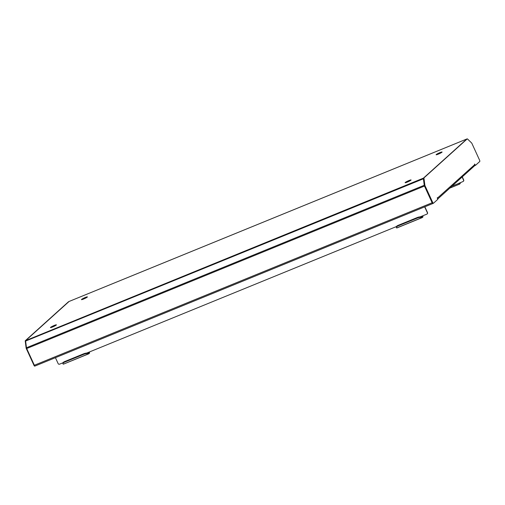 <?xml version="1.0" encoding="UTF-8"?>
<svg xmlns="http://www.w3.org/2000/svg" width="505" height="505" viewBox="0 0 505 505"><rect width="100%" height="100%" fill="white"/><g stroke="black" fill="none" stroke-linecap="round" stroke-linejoin="round"><path stroke-width="0.76" d="M86.601 297.559A3.276 0.372 -24.6 0 0 85.528 297.963A3.276 0.372 -24.6 0 0 82.492 299.44M85.301 297.47A3.276 0.372 -24.6 0 0 81.45 299.616A3.276 0.372 -24.6 0 0 83.559 299.042A3.276 0.372 -24.6 0 0 87.409 296.889A3.276 0.372 -24.6 0 0 85.301 297.47M441.263 152.687A3.276 0.372 -24.6 0 0 440.196 153.091A3.276 0.372 -24.6 0 0 437.16 154.568M439.969 152.598A3.276 0.372 -24.6 0 0 436.118 154.745A3.276 0.372 -24.6 0 0 438.226 154.17A3.276 0.372 -24.6 0 0 442.077 152.018A3.276 0.372 -24.6 0 0 439.969 152.598M410.262 180.645A3.276 0.372 -24.6 0 0 409.195 181.042A3.276 0.372 -24.6 0 0 406.159 182.526M408.968 180.55A3.276 0.372 -24.6 0 0 405.117 182.703A3.276 0.372 -24.6 0 0 407.226 182.122A3.276 0.372 -24.6 0 0 411.076 179.976A3.276 0.372 -24.6 0 0 408.968 180.55M55.594 325.517A3.276 0.372 -24.6 0 0 54.527 325.914A3.276 0.372 -24.6 0 0 51.491 327.398M54.3 325.422A3.276 0.372 -24.6 0 0 50.45 327.575A3.276 0.372 -24.6 0 0 52.558 326.994A3.276 0.372 -24.6 0 0 56.408 324.848A3.276 0.372 -24.6 0 0 54.3 325.422M68.566 301.738A1.168 0.398 67.8 0 0 68.522 301.75A1.168 0.398 67.8 0 0 68.478 301.775L25.326 340.686A1.168 0.398 -112.2 0 0 25.25 341.191L26.115 347.888L26.468 347.743L25.61 341.071A1.092 0.372 67.8 0 1 25.686 340.597L69.071 301.472A1.092 0.372 -112.2 0 1 69.116 301.447A1.092 0.372 -112.2 0 1 69.16 301.434M25.686 340.597L423.455 178.12A1.092 0.372 67.8 0 0 423.379 178.593L424.244 185.272L26.468 347.756A1.092 0.372 67.8 0 0 26.708 348.526L34.359 365.248A1.092 0.372 67.8 0 0 35.066 365.999A1.092 0.372 67.8 0 0 35.104 365.974L432.791 203.528M424.402 185.43L424.244 185.272A1.092 0.372 67.8 0 0 424.478 186.048L432.135 202.77A1.092 0.372 67.8 0 0 432.835 203.521A1.092 0.372 67.8 0 0 432.873 203.496L432.918 203.458M423.455 178.12L466.847 138.995A1.092 0.372 -112.2 0 1 466.885 138.97A1.092 0.372 -112.2 0 1 467.011 138.976M34.978 366.005L34.757 366.093A1.168 0.398 -112.2 0 1 34.719 366.119A1.168 0.398 -112.2 0 1 33.968 365.323L34.327 365.172M26.115 347.888A1.168 0.398 67.8 0 0 26.361 348.715L33.968 365.323M68.478 301.775L68.951 301.58A1.168 0.398 -112.2 0 1 68.996 301.554M68.951 301.58L25.326 340.686M437.665 198.964A1.092 1.023 -132 0 0 437.658 198.061L437.305 197.689L437.368 198.326L437.822 199.311L433.479 203.225A1.168 0.398 67.8 0 1 433.441 203.25L432.962 203.446A1.168 0.398 -112.2 0 1 432.211 202.65L424.61 186.042A1.168 0.398 -112.2 0 1 424.364 185.215L423.499 178.518A1.168 0.398 67.8 0 1 423.575 178.012L466.727 139.102A1.168 0.398 -112.2 0 1 466.765 139.077A1.168 0.398 -112.2 0 1 466.816 139.064M437.317 198.2L474.668 164.693L474.605 164.056L475.407 165.419L474.763 165.242M432.211 202.65L432.69 202.454L425.084 185.846A1.168 0.398 67.8 0 1 424.838 185.026L423.973 178.322A1.168 0.398 -112.2 0 1 424.048 177.817L467.201 138.907A1.168 0.398 67.8 0 1 467.245 138.881A1.168 0.398 67.8 0 1 467.561 139.02L471.544 142.902A1.168 0.398 -112.2 0 1 471.973 143.565L479.58 160.173A1.168 0.398 67.8 0 1 479.75 161.505L475.407 165.419M432.69 202.454A1.168 0.398 67.8 0 0 433.441 203.25M433.391 203.262L433.006 203.42A1.168 0.398 -112.2 0 1 432.962 203.446M474.668 164.693A1.092 1.023 48 0 1 474.447 165.893L437.696 199.033M52.381 327.07L54.767 325.971M83.382 299.111L85.768 298.019M438.05 154.24L440.436 153.148M407.043 182.198L409.435 181.099M460.131 182.696A3.642 2.058 143.4 0 1 460.276 183.29L460.257 183.448A1.092 0.372 -112.2 0 1 460.2 183.549L459.582 184.104A1.092 0.372 -112.2 0 1 459.544 184.129A1.092 0.372 -112.2 0 1 458.837 183.378L463.053 181.497A1.092 1.023 -132 0 0 463.558 180.127L462.125 177.002M458.95 183.176L459.335 183.624L460.005 183.006M427.148 213.956A1.092 1.023 -132 0 0 427.369 212.757L427.514 212.624A1.092 1.023 48 0 1 427.293 213.823L427.148 213.956A1.092 1.023 -132 0 1 426.87 214.133L422.59 215.875L422.155 217.623L422.016 217.093M396.4 227.578L396.28 227.086A3.642 1.338 -14 0 1 398.218 225.318L398.344 225.811A3.642 1.338 166 0 0 396.4 227.578A3.642 1.338 166 0 0 396.684 227.944L396.797 227.982A1.092 0.372 67.8 0 0 396.848 227.97A1.092 0.372 67.8 0 0 396.886 227.944L422.161 217.623A1.092 0.372 -112.2 0 0 422.205 217.611A1.092 0.372 -112.2 0 0 422.243 217.586L422.9 216.998A1.092 0.372 -112.2 0 0 422.761 215.805M88.583 353.292L89.24 352.698L89.158 352.073L396.387 226.581M462.271 176.87L463.704 179.995A1.092 1.023 48 0 1 463.407 181.257M424.667 206.854L427.369 212.757M55.424 357.679L58.125 363.581A1.092 1.023 -132 0 0 59.527 364.181L62.955 362.779M427.514 212.624L424.844 206.785M89.335 352.004A1.092 0.372 -112.2 0 1 89.467 353.191L88.811 353.784A1.092 0.372 -112.2 0 1 88.773 353.809A1.092 0.372 -112.2 0 1 88.722 353.822L88.476 353.292L88.722 353.822L63.453 364.143A1.092 0.372 67.8 0 1 63.415 364.168A1.092 0.372 67.8 0 1 63.365 364.174L88.602 353.784A3.642 1.338 166 0 0 83.931 354.239L83.805 353.746A3.642 1.338 -14 0 1 88.476 353.292M398.344 225.811L417.357 218.04L417.237 217.548A3.642 1.338 -14 0 1 421.909 217.093M398.218 225.318L417.237 217.548M396.684 227.944L422.035 217.586A3.642 1.338 166 0 0 417.357 218.04M64.911 362.009A3.642 1.338 166 0 0 62.974 363.777L62.847 363.284A3.642 1.338 -14 0 1 64.791 361.517L64.911 362.009L83.931 354.239M64.791 361.517L83.805 353.746M62.974 363.777A3.642 1.338 166 0 0 63.251 364.137M459.02 183.328L460.011 182.924A3.642 2.058 -36.6 0 0 459.992 182.753M423.525 178.732L25.61 341.071M69.071 301.472L466.847 138.995M34.359 365.248L432.135 202.77M26.708 348.526L424.478 186.048M26.361 348.715L26.721 348.57M25.25 341.191L25.604 341.045M425.084 185.846L424.61 186.042M467.201 138.907L466.727 139.102M424.048 177.817L423.575 178.012M474.959 164.428L474.618 164.567M424.838 185.026L424.364 185.215M423.973 178.322L423.499 178.518M459.499 184.136L449.835 188.087M421.536 216.967L422.672 216.5M88.104 353.165L89.24 352.698M86.715 353.077L89.158 352.073M420.147 216.879L422.59 215.881M458.837 183.378L451.918 186.206M459.077 183.422L459.973 183.056M69.116 301.447L466.885 138.97M35.066 365.999L432.835 203.521M68.522 301.75L68.97 301.561M467.245 138.881L466.765 139.077M449.816 188.1L459.544 184.129M422.205 217.611L396.848 227.97M88.773 353.809L63.415 364.168"/></g></svg>
